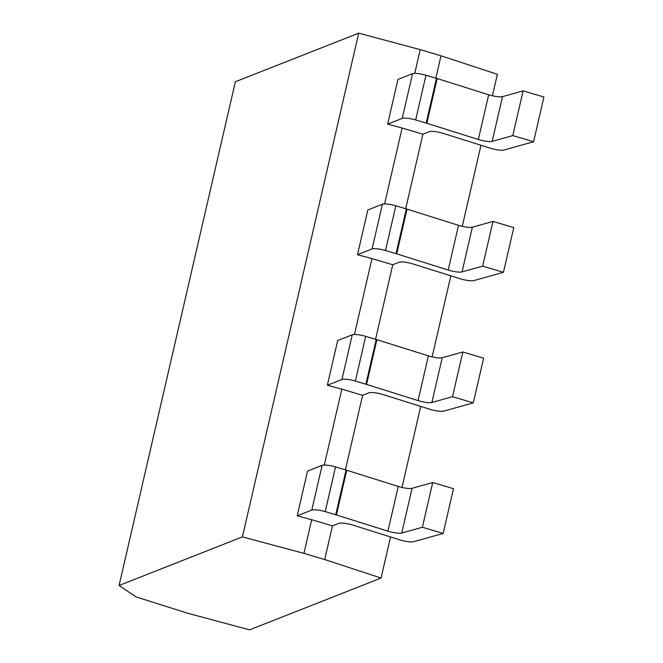 <?xml version="1.0" encoding="UTF-8"?>
<svg xmlns="http://www.w3.org/2000/svg" width="663" height="663" viewBox="0 0 663 663"><rect width="100%" height="100%" fill="white"/><g stroke="black" fill="none" stroke-linecap="round" stroke-linejoin="round"><path stroke-width="0.99" d="M492.41 95.77L497.366 74.314L440.994 55.808L420.218 49.634L358.724 33.15L235.382 81.74L119.083 585.479L136.114 596.94L188.101 613.358L249.57 629.85L381.068 578.045L324.696 559.547L303.919 553.373L242.426 536.889L119.083 585.479M358.724 33.15L242.426 536.889M420.218 49.634L414.74 73.369M402.118 128.025L422.895 134.199L429.309 131.672A10.782 2.221 13 0 1 443.414 133.445L490.181 148.156A10.782 2.221 -167 0 0 504.013 150.02L533.591 141.749L512.806 135.575L492.178 141.352A10.782 2.221 13 0 1 478.346 139.479L426.848 123.293A10.782 2.221 13 0 0 426.16 123.078L415.651 119.962A10.782 2.221 -167 0 0 402.234 118.387L412.552 73.668L397.957 79.419L387.631 124.138L402.118 128.025L384.598 203.922M371.976 258.587L392.753 264.752L399.167 262.233A10.782 2.221 13 0 1 413.273 264.007L460.039 278.717A10.782 2.221 -167 0 0 473.871 280.582L503.449 272.311L482.664 266.136L462.036 271.905A10.782 2.221 13 0 1 448.205 270.04L396.706 253.846A10.782 2.221 13 0 0 396.018 253.639L385.51 250.515A10.782 2.221 -167 0 0 372.092 248.948L382.41 204.229L367.816 209.98L357.49 254.7L371.976 258.587L354.448 334.483M341.835 389.148L362.611 395.314L369.026 392.794A10.782 2.221 13 0 1 383.123 394.568L429.897 409.278A10.782 2.221 -167 0 0 443.729 411.143L473.307 402.872L452.522 396.698L431.895 402.466A10.782 2.221 13 0 1 418.063 400.601L366.564 384.407A10.782 2.221 13 0 0 365.877 384.2L355.36 381.076A10.782 2.221 -167 0 0 341.942 379.509L352.268 334.79L337.674 340.542L327.348 385.261L341.835 389.148L324.306 465.045M311.693 519.709L332.47 525.875L338.884 523.356A10.782 2.221 13 0 1 352.981 525.129L399.756 539.839A10.782 2.221 -167 0 0 413.588 541.704L443.166 533.433L422.381 527.259L401.753 533.027A10.782 2.221 13 0 1 387.921 531.162L336.423 514.969A10.782 2.221 13 0 0 335.735 514.761L325.218 511.637A10.782 2.221 -167 0 0 311.801 510.071L322.127 465.351L307.533 471.103L297.206 515.822L311.693 519.709L303.919 553.373M362.611 395.314L345.406 469.852M332.47 525.875L324.696 559.547M392.753 264.752L375.548 339.29M440.994 55.808L435.831 78.168M422.895 134.199L405.69 208.729M322.127 465.351A10.782 2.221 13 0 1 335.544 466.918L346.061 470.042A10.782 2.221 -167 0 1 346.741 470.249L398.239 486.443A10.782 2.221 -167 0 0 412.071 488.308L401.753 533.027M443.166 533.433L453.484 488.714L432.707 482.54L412.071 488.308M311.801 510.071L297.206 515.822M533.591 141.749L543.917 97.03L523.132 90.856L502.504 96.632A10.782 2.221 -167 0 1 488.672 94.759L437.174 78.566A10.782 2.221 -167 0 0 436.486 78.358L425.969 75.234A10.782 2.221 13 0 0 412.552 73.668M402.234 118.387L387.631 124.138M523.132 90.856L512.806 135.575M480.982 145.263L462.268 226.332M450.84 275.825L432.127 356.893M420.698 406.386L401.985 487.454M390.557 536.947L381.068 578.045M432.707 482.54L422.381 527.259M352.268 334.79A10.782 2.221 13 0 1 365.686 336.356L376.203 339.481A10.782 2.221 -167 0 1 376.891 339.688L428.381 355.882A10.782 2.221 -167 0 0 442.221 357.747L431.895 402.466M473.307 402.872L483.625 358.153L462.849 351.978L442.221 357.747M341.942 379.509L327.348 385.261M462.849 351.978L452.522 396.698M503.449 272.311L513.775 227.591L492.99 221.417L472.363 227.185A10.782 2.221 -167 0 1 458.531 225.321L407.032 209.127A10.782 2.221 -167 0 0 406.344 208.92L395.828 205.795A10.782 2.221 13 0 0 382.41 204.229M372.092 248.948L357.49 254.7M492.99 221.417L482.664 266.136M426.848 123.293L437.174 78.566M426.16 123.078L436.486 78.358M415.651 119.962L425.969 75.234M488.672 94.759L478.346 139.479M502.504 96.632L492.178 141.352M325.218 511.637L335.544 466.918M335.735 514.761L346.061 470.042M336.423 514.969L346.741 470.249M398.239 486.443L387.921 531.162M355.36 381.076L365.686 336.356M365.877 384.2L376.203 339.481M366.564 384.407L376.891 339.688M428.381 355.882L418.063 400.601M396.706 253.846L407.032 209.127M396.018 253.639L406.344 208.92M385.51 250.515L395.828 205.795M458.531 225.321L448.205 270.04M472.363 227.185L462.036 271.905"/></g></svg>
